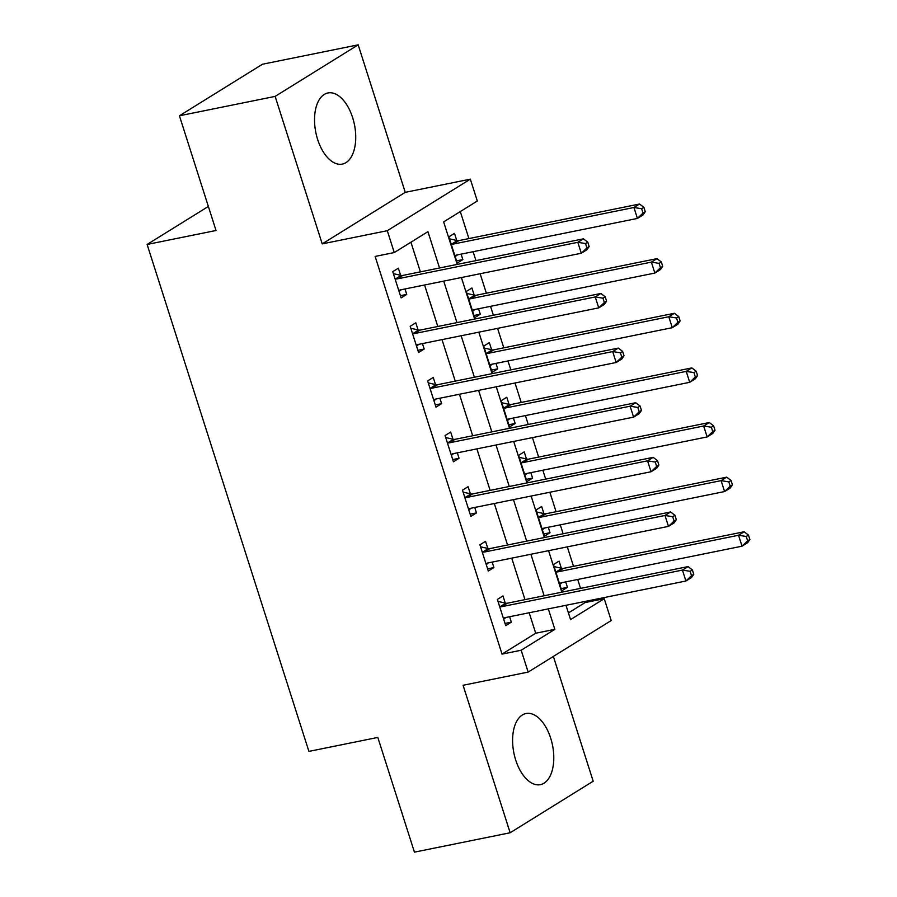 <?xml version="1.0" encoding="UTF-8"?>
<svg xmlns="http://www.w3.org/2000/svg" width="897" height="897" viewBox="0 0 897 897"><rect width="100%" height="100%" fill="white"/><g stroke="black" fill="none" stroke-linecap="round" stroke-linejoin="round"><path stroke-width="1.35" d="M550.691 738.22A36.284 19.7 78.6 0 0 525.978 713.53A36.284 19.7 78.6 0 0 515.685 759.95A36.284 19.7 78.6 0 0 540.386 784.651A36.284 19.7 78.6 0 0 550.691 738.22M352.644 117.664A36.284 19.7 78.6 0 0 327.932 92.963A36.284 19.7 78.6 0 0 317.628 139.394A36.284 19.7 78.6 0 0 342.34 164.084A36.284 19.7 78.6 0 0 352.644 117.664M568.429 612.909L585.091 602.571L604.23 598.703L611.205 620.545L528.154 672.088L521.179 650.235L554.851 629.346L548.325 608.884M208.362 206.445L147.119 244.455L308.904 751.394L377.816 737.435L414.436 852.15L510.146 832.764L593.186 781.22L553.371 656.447M147.119 244.455L216.031 230.495L179.422 115.78L262.462 64.236L358.183 44.85L275.132 96.394L322.214 243.883L387.291 230.697L470.342 179.165L477.305 201.018L443.645 221.907L457.212 264.402M322.214 243.883L405.253 192.339L358.183 44.85M405.253 192.339L470.342 179.165M585.091 602.571L584.743 601.506M580.55 588.376L577.713 579.462M573.519 566.343L567.308 546.878M563.114 533.749L560.277 524.835M556.084 511.716L549.872 492.251M545.69 479.121L542.842 470.207M538.649 457.089L532.437 437.624M528.255 424.494L525.407 415.58M521.224 402.461L515.013 382.997M510.819 369.867L507.971 360.953M503.789 347.834L497.577 328.369M493.384 315.239L490.547 306.326M486.353 293.207L480.142 273.742M475.948 260.612L473.111 251.709M468.918 238.58L460.296 211.569M179.422 115.78L275.132 96.394M456.752 240.463L454.476 233.355L448.87 236.842L457.235 263.056L462.852 259.581L461.114 254.131M474.188 295.091L471.912 287.982L466.305 291.469L474.67 317.684L480.287 314.208L478.55 308.759M491.612 349.718L489.347 342.609L483.741 346.096L492.105 372.311L497.712 368.835L495.974 363.386M509.048 404.345L506.783 397.236L501.165 400.724L509.541 426.938L515.147 423.462L513.409 418.013M526.483 458.972L524.218 451.864L518.601 455.351L526.976 481.566L532.583 478.09L530.845 472.641M543.918 513.6L541.653 506.491L536.036 509.978L544.401 536.193L550.018 532.717L548.28 527.268M561.354 568.227L559.078 561.118L553.471 564.605L561.836 590.82L567.453 587.344L565.715 581.895M439.53 267.99L427.936 231.661L394.265 252.55L375.125 256.43L502.04 654.115L535.711 633.226L529.174 612.752M524.992 599.633L511.738 558.125M507.556 545.006L494.314 503.497M490.121 490.379L476.879 448.87M472.685 435.751L459.443 394.243M455.25 381.124L442.008 339.615M437.814 326.497L424.573 284.999M420.39 271.869L410.927 242.212M400.634 275.289L398.369 268.181L392.763 271.668L401.127 297.882L406.733 294.407L404.995 288.957M418.069 329.917L415.804 322.808L410.187 326.295L418.563 352.51L424.169 349.034L422.431 343.585M435.505 384.544L433.24 377.435L427.622 380.922L435.998 407.137L441.604 403.661L439.866 398.212M452.94 439.171L450.675 432.062L445.058 435.55L453.433 461.764L459.04 458.289L457.302 452.839M470.376 493.798L468.099 486.69L462.493 490.177L470.858 516.392L476.475 512.916L474.737 507.467M487.811 548.426L485.535 541.317L479.929 544.804L488.293 571.019L493.911 567.543L492.173 562.094M505.246 603.053L502.97 595.944L497.364 599.431L505.729 625.646L511.335 622.17L509.608 616.721M528.154 672.088L463.076 685.274L510.146 832.764M502.04 654.115L521.179 650.235M394.265 252.55L387.291 230.697M565.996 605.296L570.559 619.592L604.23 598.703M461.394 277.532L474.636 319.029M478.83 332.159L492.072 373.657M496.265 386.786L509.507 428.284M513.701 441.414L526.943 482.911M531.136 496.041L544.378 537.538M548.572 550.668L561.814 592.166M544.131 595.754L530.889 554.256M526.696 541.126L513.454 499.629M509.261 486.499L496.019 445.002M491.825 431.872L478.583 390.374M474.39 377.245L461.148 335.747M456.965 322.617L443.712 281.12M535.711 633.226L554.851 629.346M400.421 295.685L406.733 294.407M456.539 260.859L462.852 259.581M561.141 588.623L567.453 587.344M543.705 533.995L550.018 532.717M526.27 479.368L532.583 478.09M508.834 424.741L515.147 423.462M491.399 370.113L497.712 368.835M473.964 315.486L480.287 314.208M417.856 350.312L424.169 349.034M435.292 404.939L441.604 403.661M452.727 459.567L459.04 458.289M470.163 514.194L476.475 512.916M487.598 568.821L493.911 567.543M505.022 623.449L511.335 622.17M589.161 246.529L587.77 242.156L585.528 243.547L586.918 247.92L589.161 246.529L586.918 249.77L581.301 253.246L400.6 289.854A4.653 3.835 -121.8 0 0 399.546 290.269A4.653 3.835 -121.8 0 0 399.277 290.46L398.862 290.774M586.918 247.92L581.301 253.246L577.825 242.325L583.431 238.837L402.719 275.446A4.653 3.835 -121.8 0 1 401.194 275.413L393.402 273.663M395.028 278.776L395.588 278.9A4.653 3.835 -121.8 0 0 397.113 278.922L577.825 242.325L585.528 243.547M401.374 289.697L399.075 291.469M587.77 242.156L583.431 238.837M454.97 255.948L455.384 255.634A4.653 3.835 58.2 0 1 455.654 255.443A4.653 3.835 58.2 0 1 456.708 255.028L637.419 218.431L633.932 207.499L639.539 204.023L458.838 240.62A4.653 3.835 58.2 0 1 457.302 240.587L449.509 238.849M455.194 256.643L457.481 254.871M641.635 208.721L643.026 213.094L645.279 211.703L643.878 207.33L641.635 208.721L633.932 207.499L453.22 244.096A4.653 3.835 58.2 0 1 451.696 244.074L451.135 243.95M645.279 211.703L643.026 214.944L637.419 218.431L643.026 213.094M639.539 204.023L643.878 207.33M606.596 301.157L605.206 296.784L602.963 298.174L604.354 302.547L606.596 301.157L604.354 304.397L598.736 307.873L418.036 344.482A4.653 3.835 -121.8 0 0 416.97 344.897A4.653 3.835 -121.8 0 0 416.701 345.087L416.286 345.401M604.354 302.547L598.736 307.873L595.249 296.952L600.867 293.465L420.155 330.074A4.653 3.835 -121.8 0 1 418.63 330.04L410.837 328.291M412.463 333.404L413.012 333.527A4.653 3.835 -121.8 0 0 414.549 333.549L595.249 296.952L602.963 298.174M418.809 344.325L416.511 346.096M605.206 296.784L600.867 293.465M624.032 355.784L622.641 351.411L620.399 352.801L621.789 357.174L624.032 355.784L621.789 359.024L616.172 362.5L435.471 399.109A4.653 3.835 -121.8 0 0 434.406 399.524A4.653 3.835 -121.8 0 0 434.137 399.714L433.722 400.028M621.789 357.174L616.172 362.5L612.685 351.579L618.302 348.092L437.59 384.701A4.653 3.835 -121.8 0 1 436.065 384.667L428.261 382.918M429.898 388.031L430.448 388.154A4.653 3.835 -121.8 0 0 431.984 388.177L612.685 351.579L620.399 352.801M436.245 398.952L433.946 400.724M622.641 351.411L618.302 348.092M641.467 410.411L640.077 406.038L637.823 407.429L639.225 411.801L641.467 410.411L639.213 413.652L633.607 417.127L452.907 453.736A4.653 3.835 -121.8 0 0 451.841 454.151A4.653 3.835 -121.8 0 0 451.572 454.342L451.157 454.656M639.225 411.801L633.607 417.127L630.12 406.206L635.726 402.719L455.026 439.328A4.653 3.835 -121.8 0 1 453.501 439.295L445.697 437.545M447.334 442.658L447.883 442.782A4.653 3.835 -121.8 0 0 449.419 442.804L630.12 406.206L637.823 407.429M453.68 453.579L451.382 455.351M640.077 406.038L635.726 402.719M472.405 310.575L472.82 310.261A4.653 3.835 58.2 0 1 473.089 310.07A4.653 3.835 58.2 0 1 474.143 309.656L654.855 273.058L651.368 262.126L656.974 258.65L476.273 295.248A4.653 3.835 58.2 0 1 474.737 295.214L466.945 293.476M472.629 311.27L474.917 309.499M659.071 263.348L660.461 267.721L662.704 266.331L661.313 261.958L659.071 263.348L651.368 262.126L470.656 298.723A4.653 3.835 58.2 0 1 469.131 298.701L468.57 298.578M662.704 266.331L660.461 269.571L654.855 273.058L660.461 267.721M656.974 258.65L661.313 261.958M489.84 365.202L490.255 364.888A4.653 3.835 58.2 0 1 490.524 364.698A4.653 3.835 58.2 0 1 491.578 364.283L672.279 327.685L668.792 316.753L674.409 313.277L493.698 349.875A4.653 3.835 58.2 0 1 492.173 349.841L484.38 348.103M490.054 365.898L492.352 364.126M676.506 317.975L677.897 322.348L680.139 320.958L678.749 316.585L676.506 317.975L668.792 316.753L488.091 353.351A4.653 3.835 58.2 0 1 486.566 353.328L486.006 353.205M680.139 320.958L677.897 324.198L672.279 327.685L677.897 322.348M674.409 313.277L678.749 316.585M507.265 419.83L507.68 419.516A4.653 3.835 58.2 0 1 507.949 419.325A4.653 3.835 58.2 0 1 509.014 418.91L689.715 382.313L686.227 371.38L691.845 367.905L511.133 404.502A4.653 3.835 58.2 0 1 509.608 404.469L501.815 402.731M507.489 420.525L509.788 418.753M693.942 372.603L695.332 376.975L697.574 375.585L696.184 371.212L693.942 372.603L686.227 371.38L505.527 407.978A4.653 3.835 58.2 0 1 503.991 407.956L503.441 407.832M697.574 375.585L695.332 378.826L689.715 382.313L695.332 376.975M691.845 367.905L696.184 371.212M658.903 465.038L657.501 460.666L655.259 462.056L656.66 466.429L658.903 465.038L656.649 468.279L651.043 471.755L470.331 508.364A4.653 3.835 -121.8 0 0 469.277 508.778A4.653 3.835 -121.8 0 0 469.008 508.969L468.593 509.283M656.66 466.429L651.043 471.755L647.556 460.834L653.162 457.347L472.461 493.955A4.653 3.835 -121.8 0 1 470.925 493.922L463.132 492.173M464.758 497.286L465.319 497.409A4.653 3.835 -121.8 0 0 466.844 497.431L647.556 460.834L655.259 462.056M471.116 508.207L468.817 509.978M657.501 460.666L653.162 457.347M524.7 474.457L525.115 474.143A4.653 3.835 58.2 0 1 525.384 473.952A4.653 3.835 58.2 0 1 526.449 473.538L707.15 436.94L703.663 426.008L709.28 422.532L528.568 459.129A4.653 3.835 58.2 0 1 527.044 459.096L519.24 457.358M524.924 475.152L527.223 473.381M711.366 427.23L712.767 431.603L715.01 430.212L713.62 425.84L711.366 427.23L703.663 426.008L522.962 462.605A4.653 3.835 58.2 0 1 521.426 462.583L520.877 462.46M715.01 430.212L712.767 433.453L707.15 436.94L712.767 431.603M709.28 422.532L713.62 425.84M676.338 519.666L674.936 515.293L672.694 516.683L674.084 521.056L676.338 519.666L674.084 522.906L668.478 526.382L487.766 562.991A4.653 3.835 -121.8 0 0 486.712 563.406A4.653 3.835 -121.8 0 0 486.443 563.596L486.028 563.91M674.084 521.056L668.478 526.382L664.991 515.461L670.597 511.974L489.897 548.583A4.653 3.835 -121.8 0 1 488.36 548.549L480.568 546.8M482.194 551.913L482.754 552.036A4.653 3.835 -121.8 0 0 484.279 552.059L664.991 515.461L672.694 516.683M488.54 562.834L486.252 564.605M674.936 515.293L670.597 511.974M542.136 529.084L542.55 528.77A4.653 3.835 58.2 0 1 542.82 528.58A4.653 3.835 58.2 0 1 543.885 528.165L724.585 491.556L721.098 480.635L726.705 477.159L546.004 513.757A4.653 3.835 58.2 0 1 544.479 513.723L536.675 511.985M542.36 529.779L544.658 528.008M728.801 481.857L730.203 486.23L732.445 484.84L731.044 480.467L728.801 481.857L721.098 480.635L540.398 517.233A4.653 3.835 58.2 0 1 538.862 517.21L538.301 517.087M732.445 484.84L730.192 488.08L724.585 491.556L730.203 486.23M726.705 477.159L731.044 480.467M693.762 574.293L692.372 569.92L690.129 571.311L691.52 575.683L693.762 574.293L691.52 577.533L685.913 581.009L505.202 617.618A4.653 3.835 -121.8 0 0 504.148 618.033A4.653 3.835 -121.8 0 0 503.879 618.212L503.464 618.538M691.52 575.683L685.913 581.009L682.426 570.088L688.033 566.601L507.332 603.21A4.653 3.835 -121.8 0 1 505.796 603.176L498.003 601.427M499.629 606.54L500.19 606.664A4.653 3.835 -121.8 0 0 501.715 606.686L682.426 570.088L690.129 571.311M505.975 617.45L503.688 619.233M692.372 569.92L688.033 566.601M559.571 583.712L559.986 583.398A4.653 3.835 58.2 0 1 560.255 583.207A4.653 3.835 58.2 0 1 561.309 582.792L742.021 546.183L738.534 535.262L744.14 531.775L563.439 568.384A4.653 3.835 58.2 0 1 561.903 568.35L554.111 566.612M559.795 584.407L562.094 582.635M746.237 536.484L747.638 540.857L749.881 539.467L748.479 535.094L746.237 536.484L738.534 535.262L557.822 571.86A4.653 3.835 58.2 0 1 556.297 571.838L555.736 571.714M749.881 539.467L747.627 542.707L742.021 546.183L747.638 540.857M744.14 531.775L748.479 535.094M395.588 278.9L401.194 275.413M397.113 278.922L402.719 275.446M455.945 255.286L455.384 255.634M458.838 240.62L453.22 244.096M457.302 240.587L451.696 244.074M413.012 333.527L418.63 330.04M414.549 333.549L420.155 330.074M416.701 345.087L417.262 344.74M430.448 388.154L436.065 384.667M431.984 388.177L437.59 384.701M434.137 399.714L434.697 399.367M447.883 442.782L453.501 439.295M449.419 442.804L455.026 439.328M451.572 454.342L452.133 453.994M476.273 295.248L470.656 298.723M474.737 295.214L469.131 298.701M493.698 349.875L488.091 353.351M492.173 349.841L486.566 353.328M508.24 419.168L507.68 419.516M511.133 404.502L505.527 407.978M509.608 404.469L503.991 407.956M465.319 497.409L470.925 493.922M466.844 497.431L472.461 493.955M469.008 508.969L469.568 508.621M525.676 473.795L525.115 474.143M528.568 459.129L522.962 462.605M527.044 459.096L521.426 462.583M482.754 552.036L488.36 548.549M484.279 552.059L489.897 548.583M486.443 563.596L487.004 563.249M543.111 528.423L542.55 528.77M546.004 513.757L540.398 517.233M544.479 513.723L538.862 517.21M500.19 606.664L505.796 603.176M501.715 606.686L507.332 603.21M560.547 583.05L559.986 583.398M563.439 568.384L557.822 571.86M561.903 568.35L556.297 571.838"/></g></svg>
